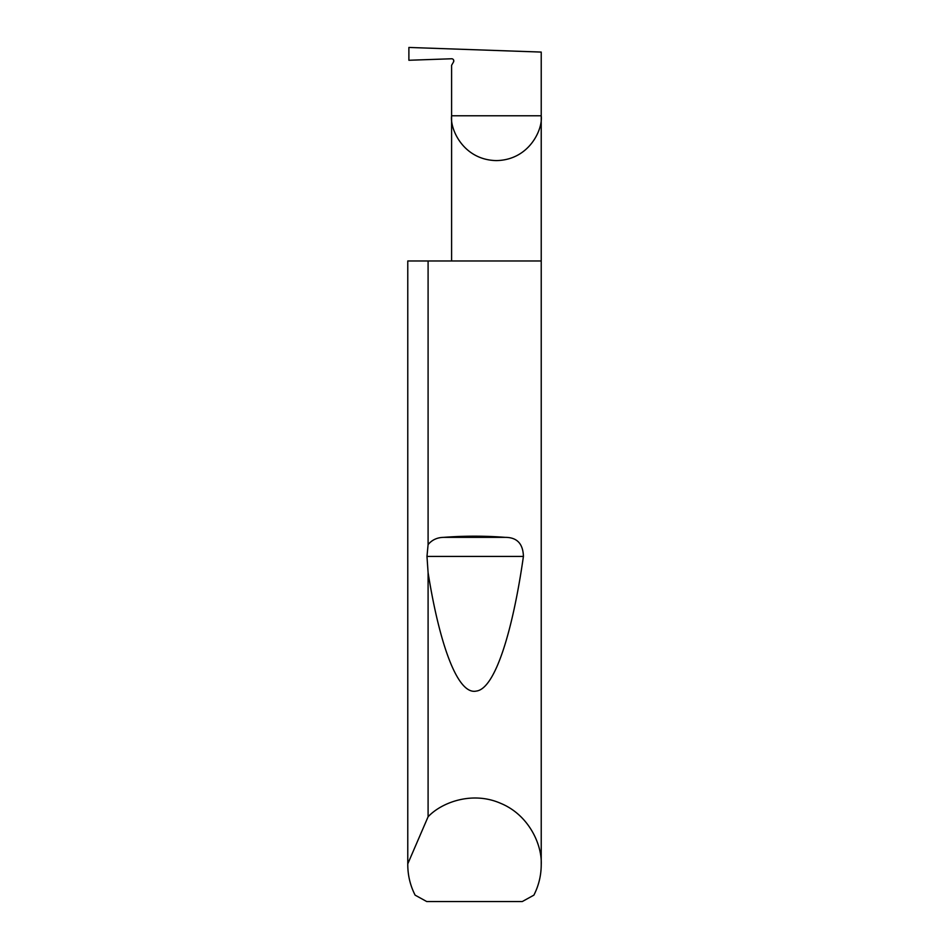<?xml version="1.0" encoding="UTF-8"?>
<svg xmlns="http://www.w3.org/2000/svg" width="949" height="949" viewBox="0 0 949 949"><rect width="100%" height="100%" fill="white"/><g stroke="black" fill="none" stroke-linecap="round" stroke-linejoin="round"><path stroke-width="1.42" d="M453.705 60.261L453.515 61.97A2.135 2.135 0 0 0 451.594 58.767L408.889 60.261L408.889 47.45L541.227 52.076L541.227 115.778C543.03 128.886 529.578 159.99 496.41 160.595C463.231 159.99 449.79 128.886 451.594 115.778L451.594 260.975M453.515 61.97L451.594 65.303L451.594 115.778L541.227 115.778L541.227 864.717C541.191 875.441 538.735 885.583 533.884 895.144L522.27 901.55L426.73 901.55L415.116 895.144C410.265 885.583 407.809 875.441 407.773 864.717L407.773 260.975L407.773 863.863L428.094 816.769C441.7 802.249 472.4 790.932 500.538 803.281C528.973 814.906 542.199 844.847 541.227 864.717M428.094 544.596C432.02 539.862 437.24 537.454 443.752 537.359C464.251 535.782 484.749 535.782 505.248 537.359C516.98 537.348 523.041 543.706 523.421 556.411C512.84 630.563 495.2 688.927 476.303 691.074C457.418 695.368 439.292 643.102 428.094 572.662L426.979 556.411L428.094 544.596L428.094 260.975L541.227 260.975M428.094 816.769L428.094 572.662M407.773 864.717L407.773 863.863M428.094 260.975L407.773 260.975M443.752 537.359L505.248 537.359M426.979 556.411L523.421 556.411"/></g></svg>
